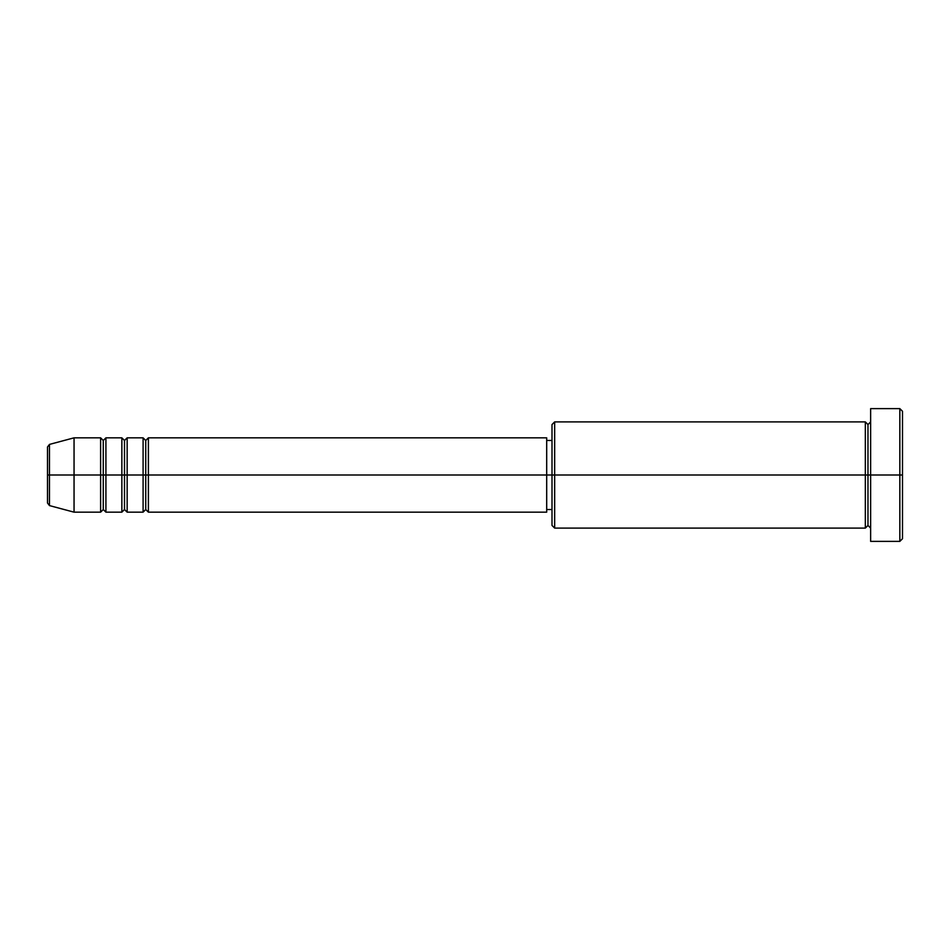 <?xml version="1.0" encoding="UTF-8"?>
<svg xmlns="http://www.w3.org/2000/svg" width="950" height="950" viewBox="0 0 950 950"><rect width="100%" height="100%" fill="white"/><g stroke="black" fill="none" stroke-linecap="round" stroke-linejoin="round"><path stroke-width="1.43" d="M47.5 475L47.5 503.025L47.5 475L49.471 475L47.5 475L47.5 446.975L47.5 475M47.5 446.975L49.471 444.41L49.471 475L74.052 475L49.471 475L49.471 444.41L74.052 437.831L74.052 475L74.052 437.831L100.605 437.831L100.605 475L74.052 475L100.605 475L100.605 512.169L100.605 475L103.265 475L100.605 475L100.605 437.831L103.265 440.479L103.265 475L103.265 440.479L105.913 437.831L105.913 475L103.265 475L103.265 509.521L100.605 512.169L74.052 512.169L74.052 475L74.052 512.169L49.471 505.59L49.471 475L49.471 505.59L47.5 503.025M546.689 437.831L546.689 475L546.689 437.831L148.402 437.831L148.402 475L145.742 475L145.742 440.479L145.742 475L143.094 475L143.094 437.831L127.157 437.831L127.157 475L124.498 475L124.498 440.479L124.498 475L121.849 475L121.849 437.831L105.913 437.831L105.913 512.169L105.913 475L121.849 475L103.265 475L103.265 509.521L105.913 512.169L121.849 512.169L121.849 437.831L124.498 440.479L127.157 437.831L127.157 512.169L127.157 475L143.094 475L124.498 475L124.498 509.521L124.498 475L121.849 475L121.849 512.169L124.498 509.521L127.157 512.169L143.094 512.169L143.094 437.831L145.742 440.479L148.402 437.831L148.402 512.169L148.402 475L546.689 475L145.742 475L145.742 509.521L145.742 475L143.094 475L143.094 512.169L145.742 509.521L148.402 512.169L546.689 512.169L546.689 475L551.997 475L551.997 525.445L551.997 475L546.689 475L546.689 512.169M554.658 475L551.997 475L551.997 424.555L551.997 475L554.658 475L554.658 528.105L554.658 475L865.331 475L865.331 421.895L865.331 475L554.658 475L554.658 421.895L554.658 475M870.639 528.105L867.979 525.445L865.331 528.105L865.331 475L867.979 475L867.979 424.555L867.979 475L870.639 475L870.639 541.381L870.639 408.619L870.639 475L902.5 475L902.5 411.279L902.5 538.721L902.5 475L899.84 475L899.84 541.381L899.84 475L867.979 475L867.979 424.555L867.979 475L865.331 475L865.331 421.895L554.658 421.895L551.997 424.555M899.84 475L899.84 408.619L899.84 475M865.331 475L865.331 528.105L865.331 475M867.979 475L867.979 525.445L867.979 475M865.331 528.105L554.658 528.105L551.997 525.445M870.639 541.381L899.84 541.381L902.5 538.721M865.331 421.895L867.979 424.555L870.639 421.895M551.997 509.521L546.689 509.521M902.5 411.279L899.84 408.619L870.639 408.619M551.997 440.479L546.689 440.479"/></g></svg>
